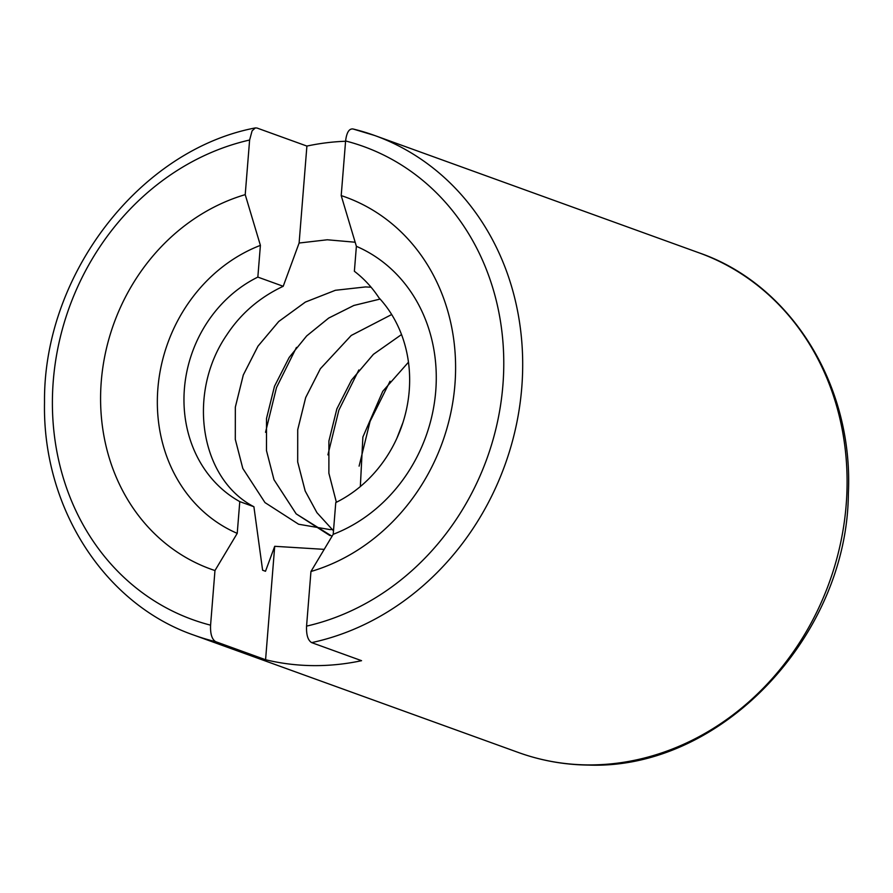 <?xml version="1.0" encoding="UTF-8"?>
<svg xmlns="http://www.w3.org/2000/svg" width="893" height="893" viewBox="0 0 893 893"><rect width="100%" height="100%" fill="white"/><g stroke="black" fill="none" stroke-linecap="round" stroke-linejoin="round"><path stroke-width="1.34" d="M329.952 529.594L298.608 524.236L264.975 502.58L242.807 468.434L235.305 439.378L235.339 407.152L243.298 375.004L257.988 346.171L278.761 321.48L305.395 302.08L335.377 290.292L365.527 286.943L371.075 287.211L365.516 286.932L335.366 290.292L305.373 302.068L278.75 321.469L257.977 346.16L243.287 375.004L235.328 407.152L235.294 439.367L242.796 468.434L264.975 502.58L298.608 524.236L329.941 529.582L333.602 529.493M329.83 535.521L296.186 513.877L273.995 479.72L266.494 450.664L266.527 418.437L274.497 386.289L289.187 357.457L306.667 335.947L328.713 318.064L353.851 305.473L380.117 299.066M391.681 314.526L351.217 335.467L320.364 368.731L305.674 397.575L297.715 429.712L297.682 461.938L305.172 490.994L316.915 512.649L333.491 530.833L316.926 512.649L305.194 491.005L297.693 461.938L297.726 429.723L305.685 397.575L320.375 368.731L351.228 335.478L391.681 314.537M336.382 502.268L328.881 473.212L328.914 440.997L336.884 408.849L351.574 380.016L373.408 354.342L401.526 334.551L373.397 354.331L351.552 380.016L336.862 408.849L328.903 440.997L328.87 473.212L336.371 502.279M360.348 486.54L362.882 437.045L382.762 391.301L408.469 362.201M396.905 438.206L402.977 422.478M403.011 422.378L396.86 438.307M408.469 362.19L382.751 391.301L362.871 437.045L360.337 486.551M380.105 299.066L353.84 305.462L328.702 318.053L306.656 335.935L289.176 357.446L274.486 386.289L266.516 418.426L266.482 450.652L273.984 479.708L296.152 513.855L332.04 536.291M333.212 534.304L335.768 502.569A125.768 111.045 -70.1 0 0 378.945 297.782C372.124 287.412 363.931 278.571 354.376 271.271L356.385 246.323A155.438 137.243 109.9 0 1 435.728 391.212A155.438 137.243 109.9 0 1 333.212 534.304L310.954 571.498L306.567 626.116C306.21 634.823 307.906 640.337 311.657 642.625L361.565 660.686A265.668 234.569 109.9 0 1 313.13 665.62A265.668 234.569 109.9 0 1 265.578 659.737L215.671 641.676C211.92 639.377 210.223 633.874 210.581 625.167A251.536 222.089 109.9 0 1 53.279 380.842A251.536 222.089 109.9 0 1 249.616 140.022L252.083 130.88L255.331 127.922L256.994 128.023L306.902 146.072L299.11 243.03L327.296 239.782L355.168 242.226M306.902 146.072A265.668 234.569 109.9 0 1 345.569 141.261M352.981 128.972A265.668 234.569 109.9 0 1 374.692 135.502L352.981 128.972C349.085 128.514 346.618 132.51 345.602 140.971L341.204 195.589L356.385 246.323M324.271 549.362L274.709 546.304L265.578 659.737M274.709 546.304L265.489 571.274L262.609 570.225L253.902 506.733L239.782 501.62L237.225 533.355A155.438 137.243 109.9 0 1 157.882 388.466A155.438 137.243 109.9 0 1 260.399 245.374L245.218 194.641A197.833 174.682 109.9 0 0 101.277 381.322A197.833 174.682 109.9 0 0 214.967 570.549L237.225 533.355M214.967 570.549L210.581 625.167M341.204 195.589A197.833 174.682 109.9 0 1 454.905 384.816A197.833 174.682 109.9 0 1 310.954 571.498M249.616 140.022L245.218 194.641M260.399 245.374L257.843 277.098A125.768 111.045 -70.1 0 0 184.404 388.723A125.768 111.045 -70.1 0 0 239.782 501.62M257.843 277.098L283.215 286.285L299.11 243.03M253.902 506.733C199.887 478.793 186.648 393.21 226.8 334.886C240.73 313.644 259.528 297.436 283.215 286.285M265.489 571.274L262.598 570.18M265.522 432.301L276.495 387.573L296.454 347.399M327.91 454.861L338.871 410.133L358.841 369.97M359.098 466.146L370.07 421.418L390.029 381.244M699.096 252.853C790.428 284.231 853.719 384.771 848.35 493.606C847.535 634.555 722.247 769.933 588.61 765.089C564.331 764.821 540.912 760.624 518.364 752.486A265.668 234.569 109.9 0 0 587.627 764.91A265.668 234.569 109.9 0 0 840.335 544.205A265.668 234.569 109.9 0 0 699.096 252.853L374.692 135.502A265.668 234.569 109.9 0 1 520.463 400.343A265.668 234.569 109.9 0 1 311.657 642.625M345.602 140.971A251.536 222.089 109.9 0 1 502.893 385.285A251.536 222.089 109.9 0 1 306.567 626.116M215.671 641.676A265.668 234.569 109.9 0 1 193.96 635.146L518.364 752.486M255.409 127.911C139.877 149.767 43.165 274.72 44.516 402.43C42.339 508.307 104.983 604.461 193.96 635.146"/></g></svg>
